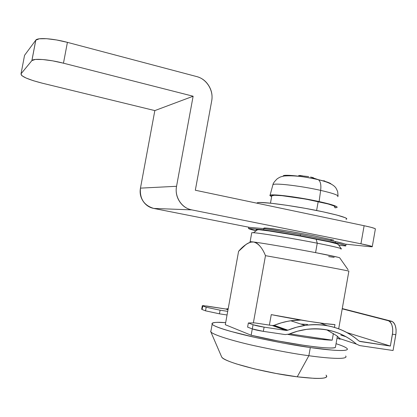 <?xml version="1.0" encoding="UTF-8"?>
<svg xmlns="http://www.w3.org/2000/svg" width="417" height="417" viewBox="0 0 417 417"><rect width="100%" height="100%" fill="white"/><g stroke="black" fill="none" stroke-linecap="round" stroke-linejoin="round"><path stroke-width="0.63" d="M338.338 244.477C337.963 243.778 330.556 241.98 316.112 239.082L317.254 243.194C333.063 246.332 341.137 248.235 341.466 248.897M340.778 249.027C343.499 248.813 335.659 246.869 317.254 243.194L315.57 252.634L337.687 257.195M339.787 257.951L339.626 257.753C337.661 257.049 329.638 255.34 315.57 252.634C293.13 248.318 262.455 243.075 253.557 241.996C251.289 241.724 248.793 242.532 246.061 244.419L238.592 251.321L225.295 324.702L251.149 335.232C284.269 343.332 332.266 350.134 335.393 347.434C334.173 348.002 330.895 348.122 325.557 347.794C320.178 347.455 313.245 346.678 304.775 345.469L277.696 340.903L251.149 335.232L252.285 328.924L251.149 335.232L225.295 324.702L238.592 251.321C242.652 246.504 246.77 243.439 250.945 242.131L253.557 241.996L251.524 241.761C249.642 241.584 249.444 241.709 250.93 242.136M336.05 343.702C342.638 345.829 346.365 347.507 347.236 348.727C349.196 352.167 326.422 349.926 310.311 347.554L308.861 355.711C324.989 358.021 347.804 360.064 345.901 356.29M345.667 355.982C349.076 360.152 325.416 358.094 308.861 355.711L297.258 376.817C319.443 379.366 329.034 378.803 326.021 375.128M348.883 271.113C346.376 270.352 298.89 261.548 265.478 255.668L253.364 322.92L265.478 255.668C298.89 261.548 346.376 270.352 348.883 271.113L338.687 328.799L348.883 271.113M335.393 347.434L337.363 336.274L335.393 347.434M269.387 325.109L271.269 314.621C296.847 319.756 325.031 324.129 334.955 324.593L334.46 327.392L334.955 324.593L324.426 323.561L309.06 321.382L271.269 314.621L269.387 325.109M333.381 333.48L332.198 340.173C326.73 340.079 318.062 339.167 306.203 337.431L287.949 334.45L306.203 337.431L321.611 339.422L332.198 340.173L289.606 333.855L332.198 340.173L333.381 333.48M328.653 256.564L334.173 257.378M260.135 246.358C258.014 243.726 255.819 242.272 253.557 241.996C258.342 243.262 262.319 247.823 265.478 255.668M348.075 269.763L343.952 263.867M326.459 375.623C327.199 376.65 326.542 377.406 324.494 377.896C322.43 378.381 319.047 378.532 314.345 378.36L297.258 376.817L276.033 373.465L254.495 368.894L236.512 363.947C231.425 362.31 227.599 360.825 225.034 359.485C222.928 358.385 221.766 357.447 221.547 356.681M221.834 357.207C223.861 361.862 265.467 372.939 297.258 376.817L308.861 355.711C295.663 354.038 277.206 350.64 253.484 345.521C230.497 340.366 210.924 334.08 210.653 331.447L211.002 330.592M212.164 324.186L210.793 331.739C212.164 334.554 232.149 340.783 254.667 345.787C277.878 350.76 295.945 354.069 308.861 355.711L310.311 347.554C297.41 345.844 279.348 342.545 256.132 337.645C233.603 332.73 213.582 326.751 212.164 324.181C211.888 322.414 216.387 321.908 225.67 322.654L217.976 322.357C214.406 322.388 212.425 322.758 212.039 323.477C211.659 324.197 213.066 325.244 216.256 326.61C219.472 327.986 224.367 329.597 230.94 331.442L254.344 337.249L282.575 342.988L310.311 347.554L332.323 350.113C338.296 350.577 342.508 350.64 344.958 350.306C347.382 349.967 348.002 349.29 346.824 348.278C345.63 347.267 342.889 346.021 338.594 344.546L336.05 343.697M253.557 241.996C262.455 243.075 293.13 248.318 315.57 252.634L317.254 243.194C290.915 237.982 255.267 232.279 252.118 232.686M253.771 232.743C260.875 233.16 293.443 238.488 317.254 243.194L316.112 239.082C294.402 234.745 264.696 229.955 258.045 229.658M255.949 229.767L259.374 229.757L268.861 230.924L299.839 236.006L329.117 241.808L336.759 243.742L338.296 244.534M345.234 244.117L368.909 246.588L345.234 244.117M375.383 229.079C375.806 228.542 372.058 227.421 364.13 225.722L195.323 190.235L211.685 100.961C213.796 90.614 206.764 79.032 196.741 76.587L67.413 42.357L63.467 63.191C48.716 59.36 33.391 58.161 31.874 60.606L35.768 40.183L39.307 38.791L46.595 38.703L56.509 39.954L67.413 42.357C52.704 38.385 37.353 37.394 35.768 40.183L24.556 55.331L21.027 73.819C20.85 76.353 27.892 79.459 42.143 83.15L154.837 110.594L193.128 96.233L63.467 63.191L52.547 60.83L42.638 59.516L35.372 59.443L31.874 60.606L21.027 73.819L31.874 60.606L35.768 40.183L24.556 55.331L21.027 73.819L21.783 75.639L26.115 78.047L33.271 80.679L42.143 83.15L154.837 110.594L140.461 188.135C139.596 192.842 140.472 197.184 143.078 201.156C145.695 205.112 149.265 207.541 153.784 208.437L249.71 227.395L153.784 208.437L191.726 209.876C186.571 208.839 182.505 206.024 179.518 201.421C176.547 196.808 175.557 191.763 176.553 186.29L140.461 188.135L154.837 110.594L193.128 96.233L176.553 186.29L193.128 96.233L63.467 63.191L67.413 42.357L196.741 76.587C201.891 77.963 205.915 81.028 208.818 85.777C211.711 90.525 212.665 95.587 211.685 100.961L195.323 190.235L364.13 225.722L360.934 243.804L191.726 209.876L360.934 243.804L371.709 246.317L372.047 246.775L368.909 246.588L372.277 246.728C372.668 246.395 368.883 245.42 360.934 243.804L364.13 225.722L370.994 227.307L374.841 228.516L375.357 229.1L372.277 246.572M330.869 239.838L333.756 240.119L328.481 239.066L333.756 240.119L330.869 239.838M290.451 231.477L282.325 230.158L290.451 231.477M140.461 188.135C139.575 198.68 144.016 205.451 153.784 208.437L191.726 209.876C181.713 208.114 174.389 196.845 176.553 186.29L140.461 188.135M346.042 219.306C348.899 218.315 341.169 215.808 322.847 211.784L305.051 208.307L286.724 205.289L271.086 203.251L260.688 202.506C258.274 202.49 257.018 202.688 256.929 203.1L256.924 203.188M334.736 207.301C336.707 206.394 331.197 204.481 318.202 201.557L316.925 208.714M331.114 184.017C330.222 182.907 325.969 181.458 318.348 179.675L318.468 179.748C320.543 181.447 321.272 184.986 320.647 190.376C333.798 193.431 339.469 195.531 337.655 196.688C339.454 195.526 333.782 193.425 320.647 190.376L319.114 201.562C332.662 204.611 338.521 206.623 336.696 207.603M313.339 177.673L310.55 177.048L318.348 179.675L310.55 177.048M302.304 175.766L298.676 175.515L308.684 176.605L298.676 175.515L300.662 175.474M289.143 175.328C297.571 175.802 307.303 177.251 318.348 179.675C302.82 176.037 281.939 174.019 283.258 176.167M270.393 195.125C273.443 193.874 299.833 197.293 319.114 201.562L320.647 190.376C301.96 186.123 276.32 183.011 273.276 184.496C276.273 183.006 301.944 186.118 320.647 190.376C321.272 184.986 320.543 181.447 318.468 179.748L318.348 179.675M271.623 196.793L269.825 195.464L272.843 194.895L280.735 195.338L292.395 196.767L319.114 201.562L329.638 204.116L335.847 206.201C337.087 206.785 337.447 207.223 336.92 207.51L334.981 207.848M335.054 207.176L334.012 205.935L328.132 203.965L305.807 199.107L282.028 195.688L274.563 195.265L271.686 195.797L271.748 196.099M316.607 210.496L318.202 201.557C299.823 197.491 274.688 194.254 272.124 195.51M346.579 219.118C347.116 218.821 346.652 218.346 345.187 217.7L336.988 215.099L322.847 211.784C296.628 206.118 260.87 201.26 257.534 202.725M325.614 181.671L324.827 181.129M323.79 180.67L323.707 181.134L323.79 180.67M324.765 181.098L323.868 180.702M289.841 231.378L313.037 235.621L328.726 239.118L313.037 235.621L289.846 231.357M331.129 240.265L330.811 239.535M264.024 228.318C263.461 227.979 264.404 227.906 266.854 228.104L282.893 230.205M331.155 240.281L330.764 239.796M282.882 230.247C271.92 228.547 265.66 227.818 264.107 228.052L264.029 228.308M248.506 228.427L248.709 227.312L263.82 228.579L263.607 229.746L248.506 228.427L248.709 227.312L263.82 228.579L263.607 229.746L300.292 235.756L300.506 234.568L263.82 228.579L280.672 231.154L300.506 234.568L335.508 241.537L335.304 242.704L300.292 235.756L300.506 234.568L335.508 241.537L335.304 242.704C343.3 244.539 346.777 245.613 345.74 245.921L338.776 245.217L345.552 245.957C346.365 245.853 345.907 245.524 344.176 244.967L335.304 242.704L300.292 235.756L263.607 229.746L248.506 228.427C248.579 228.813 251.112 229.605 256.111 230.804L248.506 228.427M345.938 244.8C346.98 244.471 343.504 243.382 335.508 241.537L344.379 243.82C345.959 244.336 346.475 244.659 345.933 244.8M201.677 309.179L202.047 309.487L202.975 305.604L225.769 309.007L228 309.795L225.769 309.007L228.125 309.086L227.39 308.825L228.229 308.507M300.897 320.063L291.16 320.73L287.475 321.351L281.35 322.826L274.099 325.323L287.839 330.181L286.969 330.415L285.963 330.41L272.28 325.547L274.099 325.323L287.839 330.181L296.555 327.22L305.38 325.375C325.865 322.847 343.655 327.997 358.75 340.819L360.33 341.549L358.75 340.819C349.269 332.558 338.26 327.434 325.734 325.442C313.172 323.472 300.542 325.052 287.839 330.181L285.963 330.41L264.097 327.137L253.051 324.739L252.295 328.93L263.341 331.359L285.212 334.585L263.341 331.359L264.097 327.137L285.963 330.41L272.28 325.547L274.099 325.323C283.002 321.762 291.91 320.006 300.829 320.048M346.068 336.754L340.84 335.075L346.068 336.754M327.157 325.677L320.089 322.998M326.667 329.811L336.701 335.737L339.782 338.614L356.457 344.108C347.418 336.258 336.936 331.4 325.01 329.534C313.052 327.689 301.043 329.216 288.976 334.111L297.509 331.213L306.354 329.409C325.943 327.329 342.649 332.229 356.457 344.108L359.626 345.573L393.059 350.509L359.626 345.573L356.457 344.108L339.782 338.609C340.486 339.313 340.262 339.402 339.099 338.875L337.025 338.192L339.099 338.875L339.261 337.958L339.099 338.875L340.116 339.078M288.976 334.111L285.212 334.585L288.976 334.111M205.529 310.832L219.441 313.824L227.056 314.991L219.441 313.824L220.098 310.191L206.186 307.23L205.529 310.832L202.047 309.487L205.529 310.832L219.441 313.824L220.098 310.191L206.186 307.23L202.698 305.922L206.186 307.23L205.529 310.832M247.599 327.116L252.295 328.93L247.599 327.116L248.344 322.977L253.051 324.739L248.344 322.977L254.813 322.904L272.28 325.547L254.813 322.904L248.344 322.977L247.599 327.116M227.713 311.369L220.098 310.191L227.713 311.369M360.33 341.549L390.375 346.053L392.444 334.179L395.816 334.705L393.059 350.509L396.02 333.324L396.082 329.399L395.342 325.823C394.451 323.185 393.111 321.643 391.323 321.179L342.258 308.57L391.323 321.179L387.992 320.637L342.211 308.841L387.992 320.637C389.77 321.095 391.099 322.643 391.985 325.281L392.715 328.862L392.715 332.114L390.375 346.053L347.001 332.599L390.375 346.053L359.381 341.247M201.677 309.195L202.047 309.487L202.698 305.922L202.302 305.718L206.968 306.078L225.769 309.007L227.39 308.825M320.23 323.019L327.246 325.693M339.402 338.114L336.701 335.737L326.761 329.826M307.584 324.447L300.855 324.051M252.295 328.93C254.766 329.774 258.446 330.582 263.341 331.359L264.097 327.137C259.207 326.36 255.522 325.557 253.051 324.739L252.295 328.93M387.992 320.637L388.905 321.001C392.095 323.295 393.273 327.689 392.444 334.179L395.816 334.705C396.64 328.226 395.452 323.837 392.241 321.549L387.992 320.637M338.088 244.242L341.21 248.673M251.649 241.771L251.243 242.063M339.662 257.769L347.914 269.502M221.557 356.707L210.653 331.447M251.753 232.717L250.132 241.688M257.737 229.642L253.442 232.722M35.81 40.126L31.916 60.559M272.937 184.648C273.015 183.464 274.459 181.499 277.263 178.747C280.516 176.782 280.026 176.99 284.055 176.016C293.537 175.302 305.004 176.542 318.458 179.743C331.249 182.703 334.33 186.164 334.955 186.905C335.497 187.103 336.41 188.698 337.687 191.684L338.062 196.037M272.947 184.642L270.065 195.245M271.832 195.641L270.471 203.188M257.148 202.865L257.086 203.22M264.07 228.063L263.977 228.605M263.763 229.767L263.68 230.231M226.639 309.018L228.047 309.518M286.969 330.415L273.255 325.552M290.805 320.782L304.989 325.396M201.661 309.278L202.308 305.739M388.873 320.97L392.173 321.512"/></g></svg>
